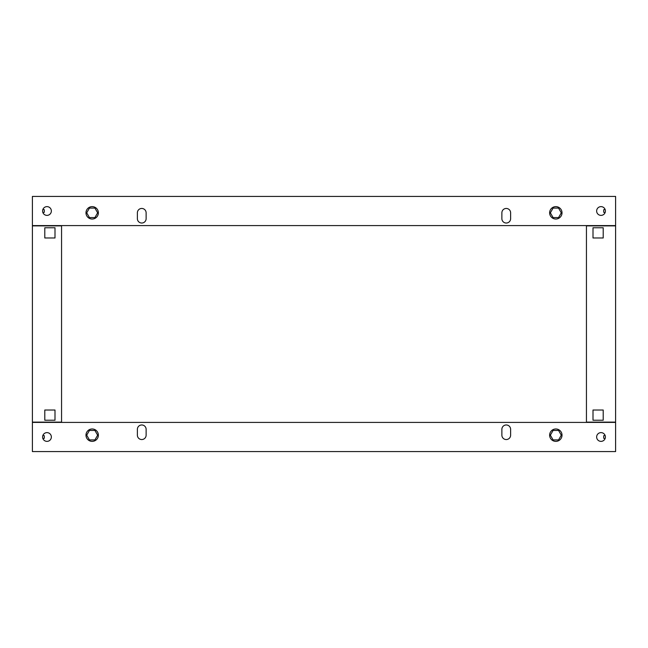 <?xml version="1.0" encoding="UTF-8"?>
<svg xmlns="http://www.w3.org/2000/svg" width="648" height="648" viewBox="0 0 648 648"><rect width="100%" height="100%" fill="white"/><g stroke="black" fill="none" stroke-linecap="round" stroke-linejoin="round"><path stroke-width="0.97" d="M92.178 219.024A6.197 6.197 0 0 0 98.375 212.828A6.197 6.197 0 0 0 92.178 206.631A6.197 6.197 0 0 0 85.982 212.828A6.197 6.197 0 0 0 92.178 219.024M94.916 217.566L97.645 212.828L94.916 208.089L89.44 208.089L86.711 212.828L89.44 217.566L94.916 217.566M555.822 206.631A6.197 6.197 0 0 1 562.019 212.828A6.197 6.197 0 0 1 555.822 219.024A6.197 6.197 0 0 1 549.625 212.828A6.197 6.197 0 0 1 555.822 206.631M553.084 217.566L550.355 212.828L553.084 208.089L558.56 208.089L561.29 212.828L558.56 217.566L553.084 217.566M46.98 206.631A4.374 4.374 0 0 0 42.606 211.005A4.374 4.374 0 0 0 46.98 215.379A4.374 4.374 0 0 0 51.354 211.005A4.374 4.374 0 0 0 46.98 206.631M501.876 218.66A4.374 4.374 0 0 0 506.25 223.034A4.374 4.374 0 0 0 510.624 218.66L510.624 212.828A4.374 4.374 0 0 0 506.25 208.454A4.374 4.374 0 0 0 501.876 212.828L501.876 218.66A4.374 4.374 0 0 0 506.25 223.034A4.374 4.374 0 0 0 510.624 218.66M137.376 218.66A4.374 4.374 0 0 0 141.75 223.034A4.374 4.374 0 0 0 146.124 218.66L146.124 212.828A4.374 4.374 0 0 0 141.75 208.454A4.374 4.374 0 0 0 137.376 212.828L137.376 218.66A4.374 4.374 0 0 0 141.75 223.034A4.374 4.374 0 0 0 146.124 218.66M601.02 206.631A4.374 4.374 0 0 0 596.646 211.005A4.374 4.374 0 0 0 601.02 215.379A4.374 4.374 0 0 0 605.394 211.005A4.374 4.374 0 0 0 601.02 206.631M32.4 225.585L32.4 196.425L615.6 196.425L615.6 225.585L32.4 225.585M510.624 212.828A4.374 4.374 0 0 0 506.25 208.454A4.374 4.374 0 0 0 501.876 212.828M146.124 212.828A4.374 4.374 0 0 0 141.75 208.454A4.374 4.374 0 0 0 137.376 212.828M44.283 209.725L42.922 209.369L44.283 209.725L44.283 212.285L42.922 212.641L44.283 212.285M605.078 209.369L603.717 209.725L603.717 212.285L605.078 212.641M555.822 428.976A6.197 6.197 0 0 0 549.625 435.173A6.197 6.197 0 0 0 555.822 441.369A6.197 6.197 0 0 0 562.019 435.173A6.197 6.197 0 0 0 555.822 428.976M553.084 430.434L550.355 435.173L553.084 439.911L558.56 439.911L561.29 435.173L558.56 430.434L553.084 430.434M92.178 441.369A6.197 6.197 0 0 1 85.982 435.173A6.197 6.197 0 0 1 92.178 428.976A6.197 6.197 0 0 1 98.375 435.173A6.197 6.197 0 0 1 92.178 441.369M94.916 430.434L97.645 435.173L94.916 439.911L89.44 439.911L86.711 435.173L89.44 430.434L94.916 430.434M601.02 441.369A4.374 4.374 0 0 0 605.394 436.995A4.374 4.374 0 0 0 601.02 432.621A4.374 4.374 0 0 0 596.646 436.995A4.374 4.374 0 0 0 601.02 441.369M146.124 429.34A4.374 4.374 0 0 0 141.75 424.966A4.374 4.374 0 0 0 137.376 429.34L137.376 435.173A4.374 4.374 0 0 0 141.75 439.547A4.374 4.374 0 0 0 146.124 435.173L146.124 429.34A4.374 4.374 0 0 0 141.75 424.966A4.374 4.374 0 0 0 137.376 429.34M510.624 429.34A4.374 4.374 0 0 0 506.25 424.966A4.374 4.374 0 0 0 501.876 429.34L501.876 435.173A4.374 4.374 0 0 0 506.25 439.547A4.374 4.374 0 0 0 510.624 435.173L510.624 429.34A4.374 4.374 0 0 0 506.25 424.966A4.374 4.374 0 0 0 501.876 429.34M46.98 441.369A4.374 4.374 0 0 0 51.354 436.995A4.374 4.374 0 0 0 46.98 432.621A4.374 4.374 0 0 0 42.606 436.995A4.374 4.374 0 0 0 46.98 441.369M615.6 422.415L615.6 451.575L32.4 451.575L32.4 422.415L615.6 422.415M137.376 435.173A4.374 4.374 0 0 0 141.75 439.547A4.374 4.374 0 0 0 146.124 435.173M501.876 435.173A4.374 4.374 0 0 0 506.25 439.547A4.374 4.374 0 0 0 510.624 435.173M603.717 438.275L605.078 438.631L603.717 438.275L603.717 435.715L605.078 435.359L603.717 435.715M44.283 438.275L42.922 438.631L44.283 438.275L44.283 435.715L42.922 435.359M61.56 225.877L32.4 225.877L32.4 422.123L61.56 422.123L61.56 225.585M54.999 420.228L54.999 410.022L44.793 410.022L44.793 420.228L54.999 420.228L44.793 420.228L44.793 410.022L54.999 410.022L54.999 420.228M54.999 237.978L54.999 227.772L44.793 227.772L44.793 237.978L54.999 237.978L44.793 237.978L44.793 227.772L54.999 227.772L54.999 237.978M586.44 225.585L586.44 422.415M586.44 225.877L615.6 225.877L615.6 422.123L586.44 422.123M593.001 420.228L593.001 410.022L603.207 410.022L603.207 420.228L593.001 420.228L593.001 410.022L603.207 410.022L603.207 420.228L593.001 420.228M593.001 237.978L593.001 227.772L603.207 227.772L603.207 237.978L593.001 237.978L593.001 227.772L603.207 227.772L603.207 237.978L593.001 237.978"/></g></svg>
